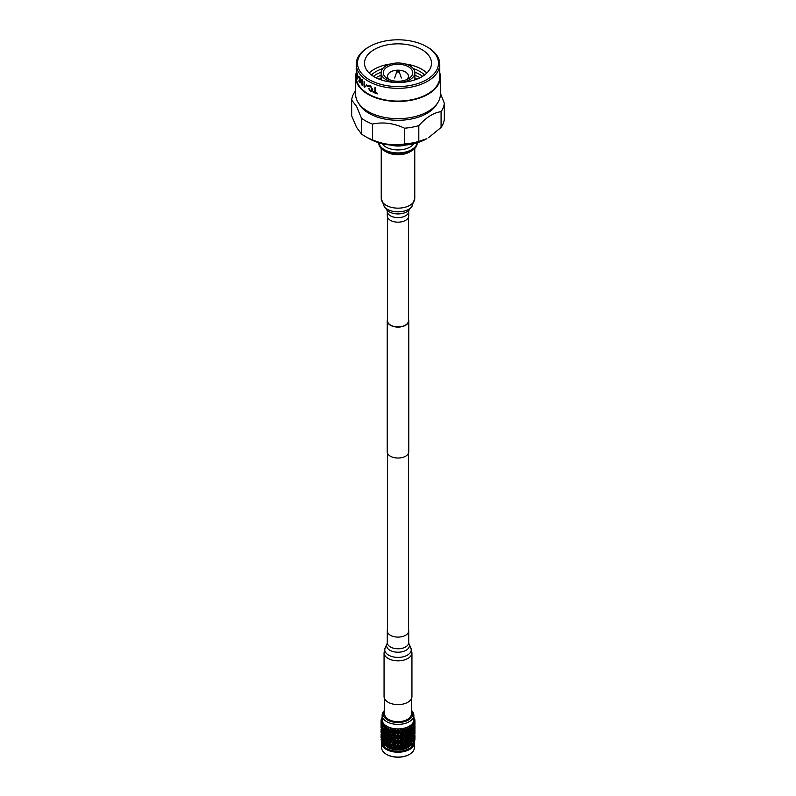 <?xml version="1.0" encoding="UTF-8"?>
<svg xmlns="http://www.w3.org/2000/svg" width="796" height="796" viewBox="0 0 796 796"><rect width="100%" height="100%" fill="white"/><g stroke="black" fill="none" stroke-linecap="round" stroke-linejoin="round"><path stroke-width="1.19" d="M387.553 629.537A10.716 6.189 -0 0 0 387.284 630.92A10.716 6.189 -0 0 0 393.901 636.631A10.716 6.189 -0 0 0 405.582 635.288A10.716 6.189 -0 0 0 408.716 630.92A10.716 6.189 -0 0 0 408.447 629.537M384.06 652.8L384.06 696.56A13.94 8.05 -0 0 0 392.667 703.992A13.94 8.05 -0 0 0 407.85 702.251A13.94 8.05 -0 0 0 411.94 696.56L411.94 652.8L410.796 647.725A13.263 7.662 -0 0 1 407.383 655.158A13.263 7.662 -0 0 1 391.343 656.362A13.263 7.662 -0 0 1 385.204 647.725L384.06 652.8A13.94 8.05 -0 0 0 392.667 660.232A13.94 8.05 -0 0 0 407.85 658.481A13.94 8.05 -0 0 0 411.94 652.8M387.553 319.385A10.766 6.209 -0 0 0 387.234 320.868A10.766 6.209 -0 0 0 390.388 325.256A10.766 6.209 -0 0 0 402.119 326.609A10.766 6.209 -0 0 0 408.766 320.868A10.766 6.209 -0 0 0 408.447 319.385M387.234 320.868L387.234 451.81A10.766 6.209 -0 0 0 390.388 456.207A10.766 6.209 -0 0 0 402.119 457.551A10.766 6.209 -0 0 0 408.766 451.81L408.766 320.868M406.547 79.68A10.447 6.03 -0 0 0 408.447 76.207A10.447 6.03 -0 0 0 405.393 71.938A10.447 6.03 -0 0 0 394 70.625A10.447 6.03 -0 0 0 387.553 76.207A10.447 6.03 -0 0 0 389.453 79.68M387.553 217.348L387.553 320.868A10.447 6.03 -0 0 0 390.607 325.136A10.447 6.03 -0 0 0 402 326.44A10.447 6.03 -0 0 0 408.447 320.868L408.447 217.348M386.617 754.409A15.84 9.144 0 0 0 386.796 754.518A15.84 9.144 0 0 0 390.796 756.2A15.84 9.144 0 0 0 409.204 754.518A15.84 9.144 0 0 0 409.383 754.409M381.742 741.653A16.378 9.453 0 0 0 381.622 742.777L381.622 747.623A16.378 9.453 0 0 0 386.418 754.3A16.378 9.453 0 0 0 390.557 756.041A16.378 9.453 0 0 0 409.582 754.3A16.378 9.453 0 0 0 414.378 747.623L414.378 742.777A16.378 9.453 0 0 0 414.258 741.663M381.622 742.777A16.378 9.453 0 0 0 390.557 751.195A16.378 9.453 0 0 0 414.378 742.777M382.15 742.2A15.85 9.154 0 0 0 390.786 750.23A15.85 9.154 0 0 0 413.85 742.21M385.602 745.653A14.129 8.159 0 0 0 391.572 749.006A14.129 8.159 0 0 0 410.388 745.663M414.855 740.111L414.915 739.683A16.945 9.781 180 0 1 414.855 740.111L414 740.539M414.726 740.529L414.726 737.414L414.726 740.529L413.85 741.046M414.378 741.623L414.557 741.205A16.945 9.781 180 0 1 414.378 741.623L413.472 741.962M414.109 742.021L414.109 738.907L414.109 742.021L413.194 742.449M413.502 743.066L413.781 742.678A16.945 9.781 180 0 1 413.502 743.066L412.567 743.335M413.084 743.444L413.084 740.32L413.084 743.444L412.159 743.782M412.238 744.419L412.437 743.534L412.626 744.051A16.945 9.781 180 0 1 412.238 744.419L411.303 744.598M411.701 744.748L411.701 741.633L411.701 744.748L410.776 745.006M410.627 745.643L410.875 744.767L411.114 745.315A16.945 9.781 180 0 1 410.627 745.643L409.711 745.733M409.97 745.912L410.537 744.011L409.97 742.797L409.373 744.678L409.97 745.912L409.074 746.091M409.373 744.678L408.467 744.758L409.273 746.419A16.945 9.781 180 0 1 408.706 746.708L407.831 746.708M408.995 743.902L409.602 742.031L408.995 740.787L408.358 742.638L408.995 743.902L408.597 745.066L407.95 743.792L407.273 745.613L407.95 746.907L407.154 747.354A16.945 9.781 180 0 1 406.517 747.573L405.701 747.504M407.273 745.613L406.398 745.932L405.681 744.598L404.945 746.35L405.681 747.713L404.816 748.081A16.945 9.781 180 0 1 404.119 748.24L402.298 748.578A16.945 9.781 180 0 1 401.572 748.678L399.682 748.857A16.945 9.781 180 0 1 398.945 748.887L397.025 748.887A16.945 9.781 180 0 1 396.289 748.857L394.398 748.678A16.945 9.781 180 0 1 393.672 748.578L391.851 748.24A16.945 9.781 180 0 1 391.164 748.071L390.299 747.703L391.035 746.35L390.299 744.588L391.035 741.285L390.299 739.524L391.035 736.22L390.299 734.459L391.035 731.156L390.299 729.395L390.687 728.29L391.214 729.614A16.945 9.781 0 0 0 391.801 729.753L393.025 728.847L393.721 730.111A16.945 9.781 0 0 0 394.338 730.201L395.483 729.196L396.338 730.39A16.945 9.781 0 0 0 396.975 730.41L398.01 729.305L398.995 730.42A16.945 9.781 0 0 0 399.632 730.39L400.527 729.186L401.632 730.201A16.945 9.781 0 0 0 402.249 730.121L402.995 728.847L404.169 729.763A16.945 9.781 0 0 0 404.766 729.624L405.333 728.29L406.567 729.086A16.945 9.781 0 0 0 407.114 728.897L407.482 727.524L408.746 728.211A16.945 9.781 0 0 0 409.234 727.972L409.413 726.579L410.666 727.146A16.945 9.781 0 0 0 411.074 726.867L411.025 725.484L412.268 725.922A16.945 9.781 0 0 0 412.607 725.614L412.358 724.241L413.522 724.569A16.945 9.781 0 0 0 413.771 724.231L413.343 722.867L414.388 723.126A16.945 9.781 0 0 0 414.537 722.758L413.93 721.445L414.855 721.614A16.945 9.781 0 0 0 414.915 721.246L414.129 720.022L414.915 720.072A16.945 9.781 0 0 0 414.865 719.703L413.93 718.529L414.547 718.559A16.945 9.781 0 0 0 414.398 718.201L413.353 717.136M382.15 715.236L382.15 719.763A15.85 9.154 0 0 0 390.796 727.912A15.85 9.154 0 0 0 413.85 719.763L413.85 715.236A15.85 9.154 0 0 0 412.03 710.977L411.383 710.271A14.806 8.547 180 0 1 408.308 720.072A14.806 8.547 180 0 1 391.264 721.544A14.806 8.547 180 0 1 384.617 710.281L383.97 710.977A15.85 9.154 0 0 0 382.15 715.236A15.85 9.154 0 0 0 390.796 723.385A15.85 9.154 0 0 0 413.85 715.236M384.617 698.798L384.617 713.932A13.383 7.731 0 0 0 391.911 720.818A13.383 7.731 0 0 0 411.383 713.932L411.383 698.798M382.657 717.116L381.612 718.181A16.945 9.781 0 0 0 381.463 718.539L382.07 718.539L381.145 719.693A16.945 9.781 0 0 0 381.085 720.062L381.871 719.972L381.085 721.226A16.945 9.781 0 0 0 381.135 721.594L382.07 721.455L381.453 722.748A16.945 9.781 0 0 0 381.602 723.106L382.667 722.877L382.219 724.211A16.945 9.781 0 0 0 382.468 724.559L383.632 724.221L383.383 725.594A16.945 9.781 0 0 0 383.722 725.912L384.956 725.474L384.906 726.857A16.945 9.781 0 0 0 385.314 727.136L386.597 726.579L386.747 727.962A16.945 9.781 0 0 0 387.234 728.201L388.528 727.524L388.866 728.887A16.945 9.781 0 0 0 389.413 729.086L390.488 728.788M414.149 717.942L413.721 717.375M414.756 719.574L414.328 718.838M414.945 720.688L414.945 723.803L414.527 720.33M414.726 722.221L414.726 725.335L414.318 721.823M414.109 723.713L414.109 726.828L413.711 723.275M413.084 725.126L413.084 728.24L413.442 726.26L412.716 724.659M411.691 726.44L411.701 729.554L412.159 727.604L411.363 725.932M410.666 727.146L410.875 727.614L411.074 726.867M409.97 727.604L409.373 729.484L409.97 730.718L410.537 728.818L409.671 727.066M409.373 729.484L408.467 729.564L409.234 727.972M408.995 730.658L408.358 732.509L408.995 733.773L409.602 731.902L407.482 727.524M408.467 729.564L407.701 728.042M407.94 728.599L407.273 730.42L406.418 730.43L407.114 728.897M406.567 729.086L406.836 729.604M408.358 732.509L407.472 732.559L405.333 728.29M409.373 734.549L409.97 735.783L410.537 733.882L409.97 732.678L409.373 734.549L408.467 734.638L405.492 728.828M405.671 729.405L404.945 731.156L404.159 731.086L404.706 729.773M404.169 729.763L404.467 730.3L404.766 729.624L404.159 731.086L402.995 728.847M406.836 731.564L406.129 733.355L405.313 733.325L403.094 729.395M403.224 729.982L402.438 731.673L401.751 731.544L402.945 728.857M408.995 733.773L408.358 737.574L408.995 738.837L409.602 736.967L407.94 733.673L407.273 735.484L406.418 735.494L404.159 731.086L402.975 733.882L401.751 731.544L402.249 730.121M401.632 730.201L401.94 730.768M404.467 732.26L403.711 733.982L402.726 734.171L400.527 729.186M401.94 732.728L401.144 734.38L400.507 734.22L401.751 731.544L400.567 729.743M400.637 730.34L399.821 731.962L399.254 731.763L400.488 729.196M404.756 734.708L404.159 736.151L402.975 733.882L401.751 736.608L399.254 731.763L399.632 730.39M398.995 730.42L399.313 731.007M408.358 737.574L407.472 737.623L405.681 734.469L404.945 736.22L403.99 736.459L403.224 735.056L402.438 736.738L401.443 736.887L398.01 729.305M399.313 732.967L398.498 734.549L397.99 734.33L399.254 731.763L398.806 732.012L397.98 729.862M397.98 730.459L396.716 731.763L397.96 729.315M399.821 731.962L400.637 733.454L399.254 736.827L396.716 731.763L396.975 730.41M396.338 730.39L396.657 731.007M400.637 735.414L399.821 737.026L398.806 737.076L395.483 729.196L394.219 731.534L394.338 730.201M396.657 732.967L395.463 734.22L396.716 731.763L396.149 731.962L395.403 729.743M395.333 730.34L394.527 731.813L393.025 728.847M393.721 730.111L394.03 730.768M397.164 732.002L397.99 734.33L396.716 736.827L392.876 729.385M392.746 729.982L391.811 731.086L392.975 728.847M397.98 735.534L397.164 737.066L396.149 737.026L395.463 734.22L394.826 734.39L394.03 732.728L394.219 731.534L393.005 733.872L391.801 729.753M391.214 729.614L391.503 730.29L391.214 729.614M394.03 732.728L393.244 734.161L392.269 733.982L391.433 730.171M391.503 732.25L390.756 733.613L391.811 731.086L391.035 731.156M390.299 729.395L390.637 728.29M390.299 734.459L389.572 735.783L390.667 733.315L389.841 733.345L389.135 731.554L389.413 729.086M388.866 728.887L389.135 729.594M389.135 731.554L388.448 732.847L389.562 730.42L388.707 730.42L388.269 728.032M388.03 728.589L387.503 729.574M394.527 731.813L395.463 734.22L394.219 736.598L393.005 733.872L390.667 738.37L389.841 738.409L389.135 736.608L389.562 735.484L388.707 735.484L387.383 729.852L388.488 727.514M386.597 729.474L386.01 727.594L385.443 728.798L386.01 730.708L386.597 729.474L387.513 729.554L387.234 728.201M386.747 727.962L386.985 728.688M386.01 727.594L386.299 727.056M384.906 726.857L385.105 727.604L385.314 727.136M384.289 726.42L384.289 729.534L384.617 725.922M382.896 725.116L382.896 728.231L383.264 724.639M381.881 723.693L381.881 726.808L382.279 723.256M381.264 722.201L381.264 725.315L381.672 721.803M381.055 720.669L381.055 723.793L381.473 720.31M381.244 719.554L381.682 718.818M409.393 731.614L409.97 730.718M407.273 730.42L407.95 731.713L408.597 729.872M407.94 733.673L407.95 731.713M404.945 731.156L405.681 732.519L406.398 730.738M405.681 734.469L405.681 732.519M402.438 731.673L403.224 733.096L403.99 731.385M403.224 735.056L403.224 733.096M400.637 733.454L401.443 731.813M397.99 733.574L398.806 732.012M395.333 733.454L396.149 731.962M391.98 731.375L392.756 733.096L393.532 731.673M395.333 735.414L394.527 736.877L393.532 736.738L392.756 733.096M389.572 730.718L390.299 732.509M388.03 731.703L388.707 730.42M386.587 731.594L386.01 730.708M414.925 723.833L414.885 725.574M414.935 725.086L414.885 727.106L414.935 725.086M414.646 726.609L414.467 728.619L414.646 726.609M413.94 728.091L413.641 730.081L413.94 728.091M412.845 729.484L412.437 728.33L411.99 730.29L412.437 731.444L412.845 729.484M411.393 730.768L410.875 729.574L410.328 731.484L410.875 732.688L411.393 730.768M388.03 733.663L387.383 734.917L388.508 732.549L387.622 732.509L386.985 730.648L386.378 731.892L386.985 733.763L387.622 732.509M385.652 731.474L385.105 729.564L384.597 730.748L385.105 732.678L385.652 731.474M383.99 730.28L383.543 728.32L383.553 731.434L383.99 730.28M382.677 728.947L382.339 726.947L382.339 730.061L382.677 728.947M381.732 727.504L381.523 725.484L381.732 727.504M381.194 726.002L381.105 723.972L381.194 726.002M381.115 725.554L381.075 723.813M406.129 733.355L406.836 734.668L407.522 732.867M409.373 739.613L409.97 740.847L410.537 738.957L409.97 737.733L409.373 739.613L408.467 739.703L406.418 735.494L406.836 734.668M403.711 733.982L404.587 735.086M406.836 736.618L406.129 738.409L405.313 738.38L404.159 736.151L405.214 733.623M401.144 734.38L401.94 735.842L402.726 734.171M408.995 738.837L408.467 739.703L409.005 740.817L407.94 738.728L407.273 740.559L406.418 740.559L404.159 736.151L402.975 738.937L401.94 735.842M398.498 734.549L399.313 736.081L400.129 734.479M404.467 737.315L403.711 739.046L402.726 739.225L401.751 736.608L400.507 739.275L399.313 736.081M395.841 734.469L396.657 736.081L397.473 734.549M401.94 737.793L401.144 739.444L400.129 739.544L399.254 736.827L397.99 739.394L396.657 736.081M393.244 734.161L394.03 735.842L394.826 734.39M399.313 738.031L398.498 739.613L397.473 739.613L396.716 736.827L395.463 739.275L394.03 735.842M390.756 733.613L391.503 735.365L392.269 733.982M388.448 732.847L389.135 734.668L389.841 733.345M389.135 736.608L388.448 737.912L389.562 735.484L389.135 734.668M396.657 738.031L395.841 739.534L394.826 739.444L394.219 736.598L393.005 738.937L392.269 739.036L391.503 737.315L389.562 740.549L388.707 740.549L388.03 738.718L388.508 737.613L386.985 733.763M414.945 725.783L414.945 728.867L414.945 725.783M414.835 728.38L414.726 730.4L414.835 728.38M414.338 729.882L414.109 731.892L414.338 729.882M413.442 731.325L413.084 730.201L412.696 732.161L413.084 733.305L413.442 731.325M412.159 732.678L411.691 731.504L411.204 733.434L411.701 734.608L412.159 732.678M392.746 735.046L391.98 736.439L391.035 736.22M387.523 734.608L386.597 734.539L386.01 732.658L385.443 733.872L386.01 735.773L386.597 734.539M384.776 733.424L384.289 731.494L384.289 734.599L384.776 733.424M383.284 732.151L382.896 730.181L382.896 733.295L383.284 732.151M382.15 730.768L381.881 728.768L382.15 730.768M381.413 729.295L381.264 727.275L381.413 729.295M381.075 727.773L381.055 725.743L381.075 727.773M409.393 736.668L409.97 735.783M407.273 735.484L407.95 736.778L408.597 734.937M407.94 738.728L407.95 736.778M404.945 736.22L405.681 737.574L406.398 735.803M408.358 742.638L407.472 742.678L405.681 739.534L405.681 737.574M402.438 736.738L403.224 738.161L403.99 736.459M404.756 739.763L404.159 741.225L403.224 738.161M399.821 737.026L400.637 738.519L401.443 736.887M405.681 739.534L404.945 741.295L403.99 741.524L402.975 738.937L401.751 741.673L400.637 738.519M397.164 737.066L397.99 738.638L398.806 737.076M403.224 740.121L402.438 741.812L401.443 741.952L400.507 739.275L399.254 741.902L397.99 738.638M394.527 736.877L395.333 738.519L396.149 737.026M400.637 740.479L399.821 742.091L398.806 742.141L397.99 739.394L396.716 741.902L395.333 738.519M391.98 736.439L392.756 738.161L393.532 736.738M394.03 737.783L393.244 739.215L392.756 738.161M397.98 740.598L397.164 742.141L396.149 742.101L395.463 739.275L394.219 741.673L391.811 736.151L391.503 737.315M389.572 735.783L390.299 737.564M388.03 736.768L388.707 735.484M386.587 736.658L386.01 735.773M414.935 730.141L414.885 732.171L414.935 730.141M414.646 731.663L414.467 733.683L414.646 731.663M413.94 733.146L413.651 735.146L413.94 733.146M412.845 734.549L412.437 733.395L411.99 735.345L412.437 736.509L412.845 734.549M411.393 735.832L410.875 734.638L410.328 736.539L410.875 737.753L411.393 735.832M388.03 738.718L387.383 739.991L388.508 737.613L387.622 737.564L386.985 735.713L386.378 736.947L386.985 738.827L387.622 737.564M385.652 736.539L385.105 734.618L384.597 735.812L385.105 737.743L385.652 736.539M383.99 735.335L383.543 733.385L383.553 736.499L383.99 735.335M382.677 734.002L382.339 732.012L382.339 735.126L382.677 734.002M381.732 732.569L381.523 730.549L381.732 732.569M381.194 731.066L381.105 729.037L381.194 731.066M414.935 729.544L414.885 730.638M410.258 738.668L410.875 737.753M406.129 738.409L406.836 739.743L407.522 737.922M407.95 746.907L408.597 745.066L406.418 740.559L406.836 739.743M403.711 739.046L404.597 740.131M406.836 741.693L406.129 743.474L405.313 743.444L404.159 741.225L405.214 738.688M401.144 739.444L401.94 740.907L402.726 739.225M407.104 747.016L404.159 741.225L402.975 744.001L401.94 740.907M398.498 739.613L399.313 741.146L400.129 739.544M404.467 742.389L403.711 744.111L402.726 744.29L401.751 741.673L400.507 744.34L399.313 741.146M395.841 739.534L396.657 741.146L397.473 739.613M401.94 742.857L401.144 744.509L400.129 744.608L399.254 741.902L397.99 744.459L396.657 741.146M393.244 739.215L394.03 740.907L394.826 739.444M395.333 740.469L394.527 741.942L394.03 740.907M390.756 738.678L391.503 740.429L392.269 739.036M399.313 743.096L398.498 744.678L397.473 744.678L396.716 741.902L395.463 744.34L392.746 740.111L393.005 738.937L391.811 741.215L391.035 741.285M388.448 737.912L389.135 739.733L389.841 738.409M390.299 739.524L389.572 740.857L389.135 739.733M392.746 740.111L390.667 743.434L389.841 743.474L389.135 741.683L389.562 740.549L388.508 742.668L386.985 738.827M381.115 730.619L381.065 729.534M414.945 730.847L414.945 733.932L414.945 730.847M414.835 733.444L414.726 735.464L414.835 733.444M414.338 734.957L414.109 736.957L414.338 734.957M413.442 736.399L413.084 735.265L412.696 737.235L413.084 738.37L413.442 736.399M412.159 737.743L411.701 736.569L411.204 738.499L411.701 739.683L412.159 737.743M387.513 739.693L386.597 739.613L386.01 737.723L385.443 738.937L386.01 740.837L386.597 739.613M384.776 738.489L384.289 736.559L384.289 739.673L384.776 738.489M383.284 737.225L382.896 735.245L382.896 738.36L383.284 737.225M382.15 735.832L381.881 733.822L382.15 735.832M381.413 734.36L381.264 732.33L381.413 734.36M381.075 732.837L381.055 730.808L381.075 732.837M409.393 741.733L409.97 740.847M407.273 740.559L407.95 741.842L408.597 740.001M407.95 743.792L407.95 741.842M404.945 741.295L405.681 742.648L406.398 740.867M405.681 744.598L405.681 742.648M402.438 741.812L403.224 743.235L403.99 741.524M404.756 744.837L404.159 746.29L403.224 743.235M399.821 742.091L400.637 743.583L401.443 741.952M404.945 746.35L403.99 746.588L402.975 744.001L401.751 746.738L400.637 743.583M397.164 742.141L397.99 743.703L398.806 742.141M403.224 745.175L402.438 746.867L401.443 747.016L400.507 744.34L399.254 746.966L397.99 743.703M394.527 741.942L395.333 743.583L396.149 742.101M396.657 743.096L395.841 744.598L395.333 743.583M391.98 741.514L392.756 743.225L393.532 741.812M400.637 745.534L399.821 747.155L398.806 747.205L397.99 744.459L396.716 746.966L394.03 742.857L394.219 741.673L393.005 744.001L392.756 743.225M394.03 742.857L393.244 744.28L391.811 741.215L389.562 745.613L389.135 744.787L389.841 743.474M389.572 740.857L390.299 742.638M388.03 741.832L388.707 740.549M386.587 741.723L386.01 740.837M414.935 735.206L414.885 737.235L414.935 735.206M414.646 736.728L414.467 738.748L414.646 736.728M413.94 738.21L413.651 740.21L413.94 738.21M412.845 739.613L412.437 738.469L411.99 740.409L412.437 741.573L412.845 739.613M411.393 740.897L410.875 739.703L410.328 741.603L410.875 742.817L411.393 740.897M397.98 745.653L397.164 747.205L396.149 747.155L395.463 744.34L394.219 746.728L391.503 742.379M389.135 741.683L388.448 742.976L386.985 740.778L386.378 742.011L386.985 743.892L387.622 742.628M385.652 741.603L385.105 739.693L384.597 740.877L385.105 742.797L385.652 741.603M383.99 740.399L383.543 738.449L383.553 741.564L383.99 740.399M382.677 739.066L382.339 737.086L382.339 740.19L382.677 739.066M381.732 737.633L381.523 735.623L381.732 737.633M381.194 736.131L381.105 734.111L381.194 736.131M410.258 743.733L410.875 742.817M406.129 743.474L406.836 744.797L407.522 742.986M407.154 747.354L406.418 745.623L406.836 744.797M403.711 744.111L404.597 745.195M404.915 747.742L404.159 746.29L405.214 743.753M401.144 744.509L401.94 745.971L402.726 744.29M402.547 748.26L401.94 745.971M398.498 744.678L399.313 746.21L400.129 744.608M400.07 748.558L399.313 746.21M395.841 744.598L396.657 746.21L397.473 744.678M397.542 748.638L396.657 746.21M393.244 744.28L394.03 745.961L394.826 744.509M395.333 745.534L394.527 747.006L394.03 745.961M390.756 743.743L391.503 745.494L392.269 744.101M395.025 748.479L392.746 745.175L393.005 744.001L391.811 746.28L391.035 746.35M388.448 742.976L389.135 744.787M390.299 744.588L389.572 745.922L388.707 745.613L388.03 743.782L388.508 742.668L387.513 744.758L386.985 743.892M388.03 743.782L387.383 745.056L386.01 742.787L385.443 744.001L386.01 745.902L386.597 744.668M385.722 743.723L385.105 742.797M381.115 735.683L381.065 734.599M414.945 738.967L414.945 735.882L414.835 739.156M392.746 745.175L391.065 747.733M390.269 747.504L389.453 747.563L389.135 746.747L389.562 745.613L388.866 747.006L388.1 747.006L387.513 744.758M384.786 743.554L384.289 741.613L384.289 744.738L384.786 743.554M383.284 742.28L382.896 740.31L382.896 743.424L383.284 742.28M382.15 740.897L381.881 738.887L382.15 740.897M381.413 739.424L381.264 737.394L381.413 739.424M381.075 737.902L381.055 735.862L381.075 737.902M405.681 747.713L406.398 745.932M402.438 746.867L403.224 748.3L403.99 746.588M404.816 748.081L404.159 746.29L403.393 748.101M399.821 747.155L400.637 748.658L401.443 747.016M402.298 748.578L401.751 746.738L400.945 748.479M397.164 747.205L397.99 748.777L398.806 747.205M399.682 748.857L399.254 746.966L398.428 748.638M394.527 747.006L395.333 748.648L396.149 747.155M397.025 748.887L396.716 746.966L395.901 748.558M391.98 746.578L392.756 748.29L393.532 746.867M394.398 748.678L394.219 746.728L393.423 748.26M392.577 748.101L391.811 746.28L391.164 748.071M389.572 745.922L390.299 747.703M388.03 746.897L388.707 745.613M386.906 746.081L386.01 745.902M385.204 744.996L384.289 744.738M389.453 747.563A16.945 9.781 180 0 1 388.816 747.345L388.866 747.006M388.15 746.698L387.274 746.688A16.945 9.781 180 0 1 386.707 746.409L386.985 745.842L387.274 746.688M386.279 745.723L385.354 745.633A16.945 9.781 180 0 1 384.866 745.305L385.105 744.758L385.354 745.633M384.687 744.578L383.742 744.409A16.945 9.781 180 0 1 383.354 744.041L383.543 743.514L383.742 744.409M383.423 743.315L382.488 743.056A16.945 9.781 180 0 1 382.199 742.658L382.488 743.056M382.528 741.952L381.612 741.603A16.945 9.781 180 0 1 381.443 741.185L381.612 741.603M382 740.519L381.145 740.091A16.945 9.781 180 0 1 381.085 739.663L381.145 740.091M408.995 745.852L408.706 746.708M406.836 746.757L406.517 747.573M404.467 747.454L404.119 748.24M401.94 747.922L401.572 748.678M399.313 748.16L398.945 748.887M396.657 748.16L396.289 748.857M394.03 747.922L393.672 748.578M391.851 748.24L391.503 747.444M389.135 746.747L388.816 747.345M357.852 76.406L358.14 76.356A41.77 24.119 0 0 0 358.578 77.122L358.578 77.739A41.77 24.119 0 0 1 358.13 76.953A41.77 24.119 0 0 1 357.852 76.406L357.852 75.789A41.77 24.119 0 0 0 358.13 76.346M360.081 79.192L359.603 77.61L359.105 78.147L360.409 80.605L360.12 82.983A41.77 24.119 0 0 1 358.926 81.341L358.926 80.665A41.77 24.119 0 0 0 359.842 81.948L358.986 76.764L360.469 79.093M359.991 77.52L359.105 78.147M358.807 77.739L358.986 76.764L359.603 77.003M362.349 80.227L361.195 81.391L361.931 81.58L362.896 84.197L361.852 84.973L360.817 81.321L361.911 79.66L362.847 81.898L361.732 80.117M362.498 85.242L361.842 84.346M361.275 79.351L361.911 79.66M364.379 87.202A41.77 24.119 0 0 1 364.07 86.953L364.07 81.64A41.77 24.119 0 0 0 364.558 82.028L364.558 86.167L365.483 86.067L365.483 86.694L364.379 87.202L365.483 86.694M364.896 86.028L365.483 86.067M366.339 85.49A41.77 24.119 0 0 0 367.961 86.515L367.961 85.908A41.77 24.119 0 0 1 366.339 84.873L366.657 85.331A41.352 23.87 0 0 0 367.961 86.167M368.429 86.316L368.966 85.451L370.369 85.59L372.697 89.46L372.08 91.112L370.379 91.052L368.548 88.515L370.409 90.455L371.513 90.505L371.971 89.142L370.429 86.237L369.085 86.854L368.429 86.316L369.125 85.381M371.632 90.396L372.239 88.943L370.707 86.058L369.085 86.854M375.642 92.644A41.77 24.119 0 0 0 377.423 93.261L377.423 93.878A41.77 24.119 0 0 1 373.165 92.276L373.165 91.669A41.77 24.119 0 0 0 374.866 92.356L374.866 87.659A41.77 24.119 0 0 0 375.642 87.948L375.642 92.644M356.23 70.277L356.23 67.949A41.77 24.119 0 0 0 356.26 68.506L356.359 69.501A41.77 24.119 0 0 0 356.439 70.028L356.439 75.331A41.77 24.119 0 0 1 356.329 74.545L356.23 76.973A41.77 24.119 0 0 0 358.13 84.167A41.77 24.119 0 0 0 404.308 100.813A41.77 24.119 0 0 0 439.77 76.973L439.77 64.227A41.77 24.119 0 0 0 437.87 57.023A41.77 24.119 0 0 0 427.542 47.173L426.626 46.646A40.487 23.373 0 0 0 369.374 46.646A40.487 23.373 0 0 0 359.354 70.157A40.487 23.373 0 0 0 410.089 85.49A40.487 23.373 0 0 0 436.646 56.198A40.487 23.373 0 0 0 426.626 46.646M369.374 46.646L368.458 47.173A41.77 24.119 0 0 0 356.23 64.227A41.77 24.119 0 0 0 358.13 71.421A41.77 24.119 0 0 0 404.308 88.067A41.77 24.119 0 0 0 439.77 64.227M356.23 72.784A42.397 24.477 0 0 0 355.603 76.973A42.397 24.477 0 0 0 357.533 84.276A42.397 24.477 0 0 0 404.398 101.172A42.397 24.477 0 0 0 440.397 76.973A42.397 24.477 0 0 0 439.77 72.784M355.603 76.973L355.603 94.197A42.397 24.477 0 0 0 357.533 101.5A42.397 24.477 0 0 0 404.398 118.395A42.397 24.477 0 0 0 440.397 94.197L440.397 76.973M358.797 103.52A40.974 23.661 0 0 0 358.897 103.699A40.974 23.661 0 0 0 398.159 120.296A40.974 23.661 0 0 0 437.203 103.52M355.603 90.933L354.926 91.679A46.417 26.805 0 0 0 351.663 100.097L356.568 106.375L361.474 118.216A46.417 26.805 0 0 0 372.468 124.057C383.155 121.778 393.851 123.161 404.537 128.206A46.417 26.805 0 0 0 418.805 125.629C426.228 117.311 433.651 112.664 441.074 111.669A46.417 26.805 0 0 0 444.337 103.251L440.397 93.291M441.074 111.669L441.074 127.45A46.417 26.805 0 0 0 444.337 119.032L444.337 103.251M361.474 118.216L361.474 133.987A46.417 26.805 0 0 0 365.394 136.534L369.125 138.653A41.113 23.741 0 0 0 426.875 138.653L418.805 141.409L418.805 125.629M441.074 127.45L428.527 137.708M404.537 128.206L404.537 143.986A46.417 26.805 0 0 0 418.805 141.409M404.537 143.986C393.861 145.817 383.175 144.434 372.468 139.837L372.468 124.057M365.394 136.534A46.417 26.805 0 0 0 372.468 139.837M361.474 133.987L356.568 127.37L351.663 115.878L351.663 100.097M357.344 77.073L356.737 71.341A41.77 24.119 0 0 1 356.598 70.794L356.598 76.098A41.77 24.119 0 0 0 356.727 76.625L356.727 72.665L357.334 78.386A41.77 24.119 0 0 0 357.563 78.933L357.563 73.62A41.77 24.119 0 0 1 357.344 73.113L357.752 77.013M366.031 68.953A33.502 19.343 0 0 0 403.055 82.296A33.502 19.343 0 0 0 431.502 63.173A33.502 19.343 0 0 0 429.969 57.402A33.502 19.343 0 0 0 392.945 44.059A33.502 19.343 0 0 0 364.498 63.173A33.502 19.343 0 0 0 366.031 68.953M426.825 73.023A33.502 19.343 0 0 0 405.562 64.038M390.438 64.038A33.502 19.343 0 0 0 369.175 73.023M424.566 74.963A30.915 17.85 0 0 0 413.243 68.565M382.757 68.565A30.915 17.85 0 0 0 371.434 74.963M422.567 76.326A30.915 17.85 0 0 0 414.855 72.197M381.145 72.197A30.915 17.85 0 0 0 373.433 76.326M420.069 77.729A30.915 17.85 0 0 0 414.885 75.272M381.115 75.272A30.915 17.85 0 0 0 375.931 77.729M416.865 79.162A30.915 17.85 0 0 0 414.885 78.346M381.115 78.346A30.915 17.85 0 0 0 379.135 79.162M381.891 75.66A16.885 9.751 0 0 0 400.547 82.386A16.885 9.751 0 0 0 414.885 72.754A16.885 9.751 0 0 0 414.109 69.839A16.885 9.751 0 0 0 395.453 63.113A16.885 9.751 0 0 0 381.115 72.754A16.885 9.751 0 0 0 381.891 75.66M383.941 75.292A14.726 8.507 0 0 0 400.219 81.162A14.726 8.507 0 0 0 412.726 72.754A14.726 8.507 0 0 0 412.059 70.217A14.726 8.507 0 0 0 395.781 64.347A14.726 8.507 0 0 0 383.274 72.754A14.726 8.507 0 0 0 383.941 75.292M358.926 81.341L359.314 81.252A41.352 23.87 0 0 0 360.18 82.476M359.842 81.948L360.359 80.645L359.752 80.167M361.225 82.197L362.28 79.53M362.379 82.207L361.205 82.555L361.792 84.296L362.449 83.749L361.802 82.068L361.205 82.555M361.792 84.296L362.777 83.232M365.812 86.545L364.727 87.062L365.812 86.545M364.07 86.953L364.409 86.814A41.352 23.87 0 0 0 364.578 86.943M364.409 86.814L364.409 81.918M372.2 91.003L370.657 90.863L368.846 88.346M369.384 86.684L370.707 86.058L369.384 86.684L368.727 86.137M373.165 92.276L373.414 92.087A41.352 23.87 0 0 0 377.423 93.6M374.866 92.356L375.105 87.749M397.692 70.934A1.045 0.597 0 0 0 398.308 72.078A1.045 0.597 0 0 0 397.692 70.934M407.91 218.343A10.716 6.189 180 0 1 395.91 222.044A10.716 6.189 180 0 1 387.284 215.975L387.284 211.418A10.716 6.189 180 0 0 395.91 217.487A10.716 6.189 180 0 0 407.91 213.786A10.716 6.189 180 0 0 408.716 211.418L408.716 215.975A10.716 6.189 180 0 1 407.91 218.343M399.483 145.479A19.243 11.114 180 0 1 396.517 145.479M405.084 145.141A17.094 9.87 180 0 1 390.916 145.141M413.92 143.648A17.094 9.87 180 0 1 413.791 143.827A17.094 9.87 180 0 1 397.831 149.917A17.094 9.87 180 0 1 382.08 143.648M417.174 142.753A19.243 11.114 180 0 1 415.781 146.066A19.243 11.114 180 0 1 395.055 152.792A19.243 11.114 180 0 1 378.826 142.753M417.243 142.733L417.243 143.021A19.243 11.114 180 0 1 415.781 147.27A19.243 11.114 180 0 1 411.612 150.882A19.243 11.114 180 0 1 384.388 150.882A19.243 11.114 180 0 1 378.757 143.021L378.757 142.733M411.612 150.882L409.86 151.887A16.766 9.681 180 0 1 386.14 151.887L384.388 150.882M408.716 642.591L408.995 643.914A11.393 6.577 -0 0 1 406.06 650.292A11.393 6.577 -0 0 1 392.279 651.327A11.393 6.577 -0 0 1 387.005 643.914L387.284 642.591A10.716 6.189 -0 0 0 393.901 648.312A10.716 6.189 -0 0 0 405.582 646.969A10.716 6.189 -0 0 0 408.716 642.591L408.716 630.92M413.492 202.174A16.766 9.681 180 0 1 394.736 207.965A16.766 9.681 180 0 1 381.234 198.473L384.378 206.92A15.154 8.746 180 0 0 398 211.835A15.154 8.746 180 0 0 411.622 206.92L414.766 198.473A16.766 9.681 180 0 1 413.492 202.174M412.01 206.433A15.154 8.746 180 0 1 411.622 206.92L409.084 209.925A12.328 7.124 180 0 1 398 213.925A12.328 7.124 180 0 1 386.916 209.925L384.378 206.92M387.284 642.591L387.284 630.92M387.005 643.914L385.204 647.725M408.995 643.914L410.796 647.725M387.553 453.292L387.553 632.293M387.553 76.207L387.553 78.744M408.447 76.207L408.447 78.744M408.447 453.292L408.447 632.293M356.23 69.252L356.23 64.227M414.885 79.879L414.885 72.754M381.115 79.879L381.115 72.754M396.985 71.381L394.607 77.988M399.015 71.381L401.393 77.988M381.234 148.474L381.234 198.473M409.094 209.905L408.716 211.418M386.906 209.905L387.284 211.418M414.766 148.474L414.766 198.473"/></g></svg>
